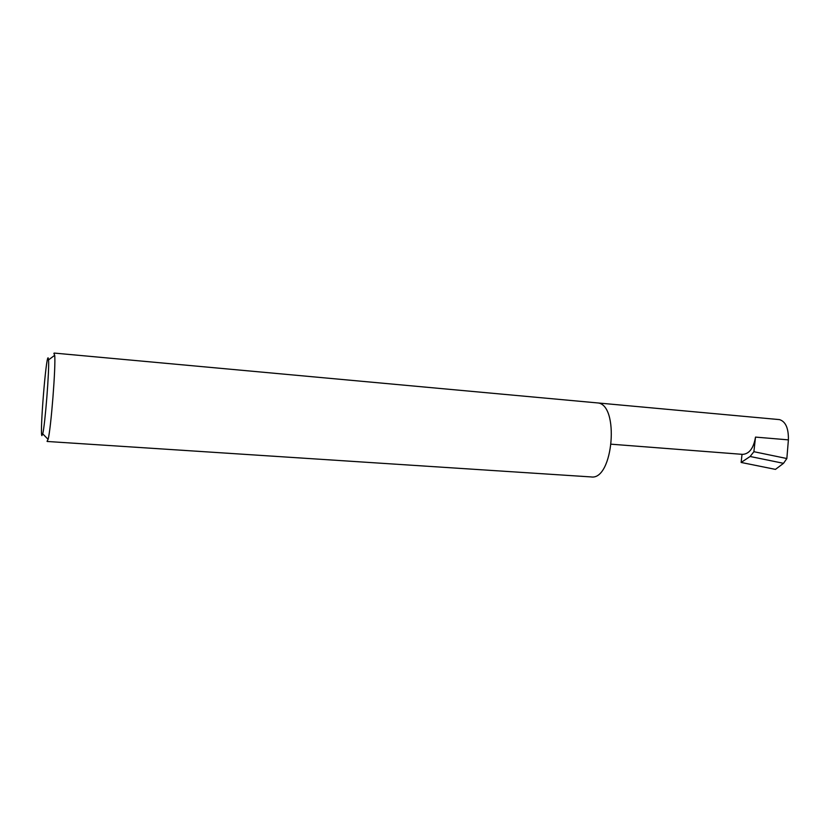 <?xml version="1.0" encoding="UTF-8"?>
<svg xmlns="http://www.w3.org/2000/svg" width="830" height="830" viewBox="0 0 830 830"><rect width="100%" height="100%" fill="white"/><g stroke="black" fill="none" stroke-linecap="round" stroke-linejoin="round"><path stroke-width="1.25" d="M739.374 415.934L779.536 419.617C785.678 421.588 788.625 428.342 788.396 439.869L786.85 458.534L783.51 463.327L750.123 456.49L741.128 462.455L742.03 454.321M48.161 357.886C46.055 355.292 39.778 432.918 41.863 435.646L42.735 433.862C45.111 424.659 49.447 369.36 48.545 359.898L48.161 357.886M53.888 353.341L54.697 355.313C55.921 365.906 50.962 429.079 48.109 439.35L47.04 441.29M596.625 402.841L597.226 402.892C619.761 403.453 613.37 480.695 591.116 476.928L47.227 441.477M611.388 444.216L742.653 454.373C749.345 453.896 753.63 448.138 755.508 437.099L753.889 451.707L750.123 456.49M753.889 451.707L786.85 458.534M783.51 463.327L775.448 469.386L741.128 462.455M755.508 437.099L788.396 439.869M739.831 415.975L597.133 402.882M54.168 353.072L596.926 402.861M42.735 433.862L48.109 439.35M48.545 359.898L54.697 355.313"/></g></svg>
